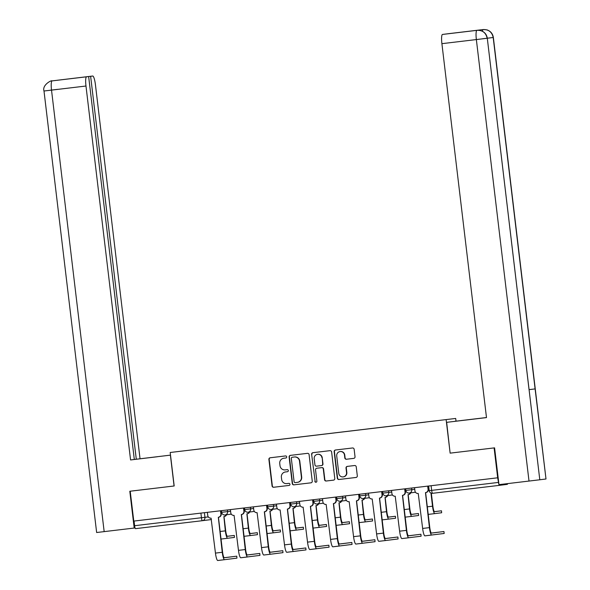 <?xml version="1.0" encoding="UTF-8"?>
<svg xmlns="http://www.w3.org/2000/svg" width="590" height="590" viewBox="0 0 590 590"><rect width="100%" height="100%" fill="white"/><g stroke="black" fill="none" stroke-linecap="round" stroke-linejoin="round"><path stroke-width="0.89" d="M286.696 456.859A1.04 1.018 -97.2 0 0 285.56 455.945L270.176 457.781A1.482 1.46 -97.2 0 0 268.9 459.426L272.064 485.961A1.482 1.46 -97.2 0 0 273.686 487.259L289.078 485.43A1.04 1.018 -97.2 0 0 289.97 484.279A1.04 1.018 -97.2 0 0 288.834 483.365L286.843 483.601A4.75 4.668 -97.2 0 1 281.644 479.434L281.378 477.229A4.75 4.668 -97.2 0 1 285.42 471.963A4.75 4.668 -97.2 0 1 285.449 471.956L287.441 471.72A1.04 1.018 -97.2 0 0 288.333 470.569A1.04 1.018 -97.2 0 0 287.197 469.655L285.206 469.891A4.75 4.668 -97.2 0 1 280.007 465.731L279.741 463.519A4.75 4.668 -97.2 0 1 283.82 458.246L285.811 458.01A1.04 1.018 -97.2 0 0 286.696 456.859M353.757 458.371A1.482 1.46 -97.2 0 0 355.025 456.726L354.14 449.285A1.482 1.46 -97.2 0 0 352.518 447.98L335.422 450.015A1.482 1.46 -97.2 0 0 334.154 451.66L337.318 478.195A1.482 1.46 -97.2 0 0 338.94 479.493L356.036 477.465A1.482 1.46 -97.2 0 0 356.043 477.458A1.482 1.46 -97.2 0 0 357.304 475.813L356.235 466.823A1.482 1.46 -97.2 0 0 354.605 465.525L347.296 466.395A1.482 1.46 -97.2 0 0 346.02 468.04L346.551 472.494A3.968 3.901 -97.2 0 1 343.173 476.897A3.968 3.901 -97.2 0 1 338.8 473.423L336.72 455.952A3.968 3.901 -97.2 0 1 340.098 451.549A3.968 3.901 -97.2 0 1 344.471 455.03L344.818 457.943A1.482 1.46 -97.2 0 0 346.441 459.241L353.779 458.371M446.136 419.652L450.133 453.142L494.103 447.913L497.672 477.797L133.775 521.095L130.213 491.212L174.183 485.976L170.193 452.493L455.694 418.45L170.193 452.493M309.094 454.639A1.482 1.46 -97.2 0 0 307.471 453.341L290.376 455.377A1.482 1.46 -97.2 0 0 289.107 457.021L292.271 483.557A1.482 1.46 -97.2 0 0 293.894 484.855L310.982 482.819A1.482 1.46 -97.2 0 0 312.257 481.175L309.094 454.639M316.129 482.2A1.04 1.018 -97.2 0 1 315.126 481.278L311.631 454.344A1.482 1.46 -97.2 0 1 312.892 452.7A1.482 1.46 -97.2 0 1 312.899 452.692L329.994 450.664A1.482 1.46 -97.2 0 1 331.617 451.962L334.781 478.497A1.482 1.46 -97.2 0 1 333.52 480.142L333.512 480.142A1.482 1.46 -97.2 0 0 333.52 480.142M333.512 480.142L326.196 481.012A1.482 1.46 -97.2 0 1 324.566 479.707L323.283 468.947A1.482 1.46 -97.2 0 0 321.661 467.649L316.808 468.224A1.482 1.46 -97.2 0 0 315.539 469.869L316.874 481.071A1.04 1.018 -97.2 0 1 315.989 482.229A1.04 1.018 -97.2 0 1 314.846 481.315M456.018 421.149L455.694 418.45M497.672 477.797L498.506 482.414A3.024 0.56 83.2 0 0 499.42 485.349L507.304 484.353A3.024 0.56 83.2 0 0 507.577 483.623M429.262 490.651L429.21 490.659A3.024 3.024 0 0 0 432.573 493.299L499.42 485.349L432.573 493.299A3.024 0.56 -96.8 0 1 431.659 490.371L498.506 482.414M200.902 513.108L201.456 517.762A3.024 0.56 -96.8 0 0 202.37 520.697A3.024 3.024 0 0 0 202.392 520.69L210.276 519.694A3.024 3.024 0 0 0 211.427 519.303A3.024 2.972 -97.2 0 1 210.276 519.694A3.024 2.972 -97.2 0 1 210.254 519.702L202.414 520.69A3.024 2.972 -97.2 0 1 202.37 520.697L135.523 528.647A3.024 0.56 -96.8 0 1 134.609 525.712L208.314 516.914M134.055 521.058L134.609 525.712M425.515 422.093L205.047 448.326M425.515 422.057L205.055 448.289M450.133 453.142L446.652 422.337L486.492 417.565M285.87 458.002L284.092 458.216A4.75 4.668 -97.2 0 0 284.063 458.216A4.75 4.668 -97.2 0 0 284.033 458.224L283.783 458.253M285.663 471.934A4.75 4.668 -97.2 0 1 285.73 471.919L287.507 471.712M270.375 457.751A1.482 1.46 -97.2 0 0 269.18 459.389L272.344 485.924A1.482 1.46 -97.2 0 0 273.967 487.222L289.137 485.423M290.582 455.347A1.482 1.46 -97.2 0 0 289.388 456.985L292.552 483.52A1.482 1.46 -97.2 0 0 294.174 484.818L311.063 482.812M292.22 457.25A1.04 1.018 -97.2 0 0 291.327 458.4L294.1 481.691A1.04 1.018 -97.2 0 0 295.243 482.605L297.338 482.355A4.75 4.668 -97.2 0 0 301.416 477.081L299.514 461.166A4.75 4.668 -97.2 0 0 294.314 456.999L292.493 457.213A1.04 1.018 -97.2 0 0 292.485 457.213L294.314 456.999M297.404 482.347L297.618 482.318A4.75 4.668 -97.2 0 0 301.689 477.052L301.416 477.081M294.594 456.962A4.75 4.668 -97.2 0 1 299.794 461.129L301.689 477.052M333.586 480.127L326.196 481.012M317.066 468.195A1.482 1.46 -97.2 0 1 317.081 468.195A1.482 1.46 -97.2 0 0 317.081 468.195L321.941 467.612A1.482 1.46 -97.2 0 1 323.563 468.917L324.847 479.677A1.482 1.46 -97.2 0 0 326.469 480.975M315.126 481.278L311.631 454.344M321.956 457.781A3.968 3.901 -97.2 0 0 317.582 454.307A3.968 3.901 -97.2 0 0 314.205 458.703L314.942 464.861A1.482 1.46 -97.2 0 0 316.565 466.159L321.417 465.584A1.482 1.46 -97.2 0 0 322.686 463.939L322.236 457.751A3.968 3.901 -97.2 0 0 317.863 454.271L317.582 454.307M321.705 465.547L321.697 465.547A1.482 1.46 -97.2 0 0 322.966 463.902L322.686 463.939M322.236 457.751L322.966 463.902M313.106 452.67A1.482 1.46 -97.2 0 0 311.911 454.307M340.098 451.549L340.378 451.52A3.968 3.901 -97.2 0 1 344.752 454.993L345.098 457.906A1.482 1.46 -97.2 0 0 346.721 459.204L353.83 458.364M343.173 476.897L343.454 476.86A3.968 3.901 -97.2 0 0 346.832 472.465L346.551 472.494M347.495 466.366A1.482 1.46 -97.2 0 0 346.3 468.003L346.832 472.465M335.629 449.993A1.482 1.46 -97.2 0 0 334.434 451.623L337.598 478.158A1.482 1.46 -97.2 0 0 339.221 479.464L356.109 477.45M234.289 535.447L234.466 537.409L234.289 535.447L227.275 536.28M226.582 514.753A3.024 2.972 82.8 0 1 224.244 516.516L223.883 516.567A3.024 2.972 -97.2 0 0 223.883 516.567L225.343 530.86A7.641 1.416 83.2 0 0 227.652 538.264L234.466 537.409M223.883 516.567A3.024 2.972 -97.2 0 0 226.221 514.804M234.23 535.455L227.423 536.31A5.671 1.055 -96.8 0 1 225.705 530.816L224.001 516.545M227.652 538.264L221.029 539.053L227.652 538.264M236.767 556.171L236.937 558.133L236.767 556.171L224.178 557.712M207.378 512.334L207.754 515.476A3.024 2.972 -97.2 0 0 211.058 518.131L215.453 553.096A7.641 1.416 83.2 0 0 217.762 560.5A7.641 1.416 83.2 0 0 217.769 560.5L224.547 559.696M220.874 510.733L221.25 513.868A3.024 2.972 82.8 0 1 218.654 517.224L218.33 517.268M236.701 556.178L224.318 557.742A5.671 1.055 -96.8 0 1 222.607 552.24L218.433 517.253M220.513 510.778L220.881 513.912A3.024 2.972 -97.2 0 1 218.315 517.268A3.024 2.972 -97.2 0 0 218.315 517.268L222.246 552.284A7.641 1.416 83.2 0 0 224.554 559.689L236.937 558.133M257.314 532.704L257.483 534.665L257.314 532.704L250.3 533.544M249.607 512.017A3.024 2.972 82.8 0 1 247.247 513.779L246.922 513.824A3.024 2.972 -97.2 0 1 246.886 513.824L248.361 528.116A7.641 1.416 83.2 0 0 250.669 535.528L257.483 534.665M247.269 513.779L246.9 513.824A3.024 2.972 -97.2 0 0 249.245 512.061M257.255 532.711L250.44 533.574A5.671 1.055 -96.8 0 1 248.722 528.072L247.026 513.809M250.669 535.528A7.641 1.416 83.2 0 0 250.676 535.528L244.054 536.317L250.669 535.528M280.331 529.968L280.508 531.929L280.331 529.968L273.318 530.801M272.624 509.281A3.024 2.972 82.8 0 1 270.286 511.043L269.925 511.088A3.024 2.972 -97.2 0 1 269.903 511.088L271.385 525.38A7.641 1.416 83.2 0 0 273.694 532.785L280.508 531.929M269.925 511.088A3.024 2.972 -97.2 0 0 272.263 509.325M280.272 529.975L273.465 530.838A5.671 1.055 -96.8 0 1 273.458 530.838A5.671 1.055 -96.8 0 1 271.747 525.336L270.043 511.073M273.694 532.785L267.071 533.574L273.694 532.785M157.331 456.749L130.567 459.949L85.978 86.022L51.522 90.123L104.165 531.627L134.196 528.05L129.807 491.256L174.079 485.99L170.407 455.207M157.323 456.704L170.51 455.133M170.503 455.126L136.29 459.226L90.631 76.287L92.704 76.022L51.95 80.919M71.597 78.566L88.648 76.538L134.314 459.477L136.29 459.226M134.314 459.477L130.567 459.949M140.037 458.755L95.447 84.827A9.071 1.681 83.2 0 0 92.704 76.022L57.4 80.247M104.165 531.627L96.642 532.512L43.999 91.008L51.522 90.123A9.071 1.681 -96.8 0 1 52.119 80.896L86.575 76.796A9.071 1.681 83.2 0 0 85.978 86.022M135.066 527.939L134.196 528.05M88.648 76.538L86.575 76.796M71.589 78.551L90.631 76.287M57.488 80.233L57.923 80.166M43.999 91.008C41.89 84.945 51.92 79.827 51.876 80.926L52.119 80.896M486.485 417.543L454.521 421.341L486.485 417.528M446.652 422.337L486.492 417.595L441.903 43.667A9.071 1.681 -96.8 0 1 442.5 34.441L448.629 33.674A9.071 1.681 -96.8 0 1 448.636 33.674A9.071 1.681 -96.8 0 1 448.636 33.667L483.092 29.574A9.071 1.681 83.2 0 0 483.085 29.574L448.636 33.674M493.358 37.487L493.196 37.509C492.031 32.103 488.719 29.448 483.269 29.552L486.927 29.861C490.585 31.123 492.731 33.667 493.358 37.487L546.001 478.992L535.101 388.906L529.193 389.621M442.5 34.441L477.03 30.333C476.971 30.569 476.823 29.655 481.75 30.938C484.921 32.376 486.765 34.81 487.296 38.247L539.798 479.773L545.839 479.014M539.798 479.773L498.978 484.641L494.59 447.854L450.318 453.12M487.296 38.247L529.053 389.673L535.101 388.906L493.196 37.509L482.421 38.8M480.489 30.518A9.071 1.681 -96.8 0 1 481.027 29.817L475.039 30.569M529.009 481.071L476.359 39.567L487.148 38.269C485.976 32.856 482.664 30.208 477.222 30.311M259.784 553.427L259.954 555.389L259.784 553.427L247.195 554.969M230.395 509.598L230.771 512.74A3.024 2.972 -97.2 0 0 234.083 515.387L238.478 550.352A7.641 1.416 83.2 0 0 240.786 557.764L259.954 555.389M243.891 507.99L244.267 511.132A3.024 2.972 82.8 0 1 241.694 514.48A3.024 2.972 82.8 0 1 241.671 514.487L241.354 514.524A3.024 2.972 -97.2 0 0 243.906 511.176L244.267 511.132M259.725 553.435L247.343 554.998A5.671 1.055 -96.8 0 1 245.624 549.504L241.45 514.51M241.694 514.48L241.332 514.524A3.024 2.972 -97.2 0 1 241.31 514.532L245.263 549.548A7.641 1.416 83.2 0 0 247.571 556.953L240.786 557.764M243.53 508.034L243.906 511.176M282.802 550.691L282.979 552.653L282.802 550.691L270.22 552.233M253.42 506.862L253.789 509.996A3.024 2.972 -97.2 0 0 257.1 512.651L261.495 547.616A7.641 1.416 83.2 0 0 263.804 555.02L270.589 554.216A7.641 1.416 83.2 0 0 270.596 554.216L282.979 552.653M266.916 505.254L267.285 508.388A3.024 2.972 82.8 0 1 264.696 511.744L264.372 511.788A3.024 2.972 -97.2 0 0 266.923 508.44L267.285 508.388M282.743 550.699L270.36 552.262A5.671 1.055 -96.8 0 1 268.642 546.76L264.475 511.773M264.711 511.744L264.35 511.788A3.024 2.972 -97.2 0 1 264.335 511.788L268.28 546.805A7.641 1.416 83.2 0 0 270.589 554.216L263.804 555.02M266.547 505.298L266.923 508.44M303.356 527.224L303.526 529.186L303.356 527.224L296.342 528.065M295.642 506.537A3.024 2.972 82.8 0 1 293.304 508.3L292.942 508.344A3.024 2.972 -97.2 0 0 292.942 508.344L294.403 522.644A7.641 1.416 83.2 0 0 296.711 530.049L303.526 529.186M292.942 508.344A3.024 2.972 -97.2 0 0 295.28 506.581M303.29 527.239L296.482 528.094A5.671 1.055 -96.8 0 1 294.764 522.593L293.068 508.329M296.711 530.049L290.096 530.838L296.711 530.049M326.373 524.488L326.609 526.442L326.373 524.488L319.36 525.321M318.666 503.801A3.024 2.972 82.8 0 1 316.329 505.564L315.982 505.601A3.024 2.972 -97.2 0 1 315.945 505.608L317.42 519.901A7.641 1.416 83.2 0 0 319.736 527.305L326.543 526.45M316.329 505.564A3.024 2.972 82.8 0 1 316.306 505.564L315.967 505.608A3.024 2.972 -97.2 0 0 318.305 503.845M326.314 524.495L319.5 525.358A5.671 1.055 -96.8 0 1 317.789 519.856L316.085 505.593M319.736 527.305L313.113 528.094L319.736 527.305M349.391 521.752L349.568 523.706L349.391 521.752L342.377 522.585M341.684 501.058A3.024 2.972 82.8 0 1 339.346 502.82A3.024 2.972 82.8 0 1 339.324 502.827L339.007 502.864A3.024 2.972 -97.2 0 1 338.962 502.872L340.445 517.165A7.641 1.416 83.2 0 0 342.753 524.569L349.568 523.706M339.346 502.82L338.985 502.864A3.024 2.972 -97.2 0 0 341.322 501.102M349.332 521.759L342.525 522.615A5.671 1.055 -96.8 0 1 342.517 522.615A5.671 1.055 -96.8 0 1 340.806 517.12L339.103 502.85M342.753 524.569L336.13 525.358L342.753 524.569M305.827 547.948L305.996 549.909L305.827 547.948L293.237 549.489M276.437 504.118L276.813 507.26A3.024 2.972 -97.2 0 0 280.125 509.915L284.513 544.872A7.641 1.416 83.2 0 0 286.821 552.284A7.641 1.416 83.2 0 0 286.829 552.284L305.996 549.909M289.933 502.51L290.31 505.652A3.024 2.972 82.8 0 1 287.736 509A3.024 2.972 82.8 0 1 287.714 509.008L287.396 509.045M305.768 547.962L293.377 549.519A5.671 1.055 -96.8 0 1 291.667 544.024L287.492 509.037M289.572 502.555L289.948 505.696A3.024 2.972 -97.2 0 1 287.374 509.052A3.024 2.972 -97.2 0 0 287.374 509.052L291.305 544.069A7.641 1.416 83.2 0 0 293.614 551.473L286.821 552.284M328.844 545.212L329.08 547.166L328.844 545.212L316.262 546.753M299.455 501.382L299.831 504.524A3.024 2.972 -97.2 0 0 303.142 507.171L307.538 542.136A7.641 1.416 83.2 0 0 309.846 549.541L329.014 547.173M312.951 499.774L313.327 502.909A3.024 2.972 82.8 0 1 310.731 506.264L310.414 506.309M328.785 545.219L316.402 546.783A5.671 1.055 -96.8 0 1 314.684 541.281L310.51 506.294M312.589 499.819L312.966 502.96A3.024 2.972 -97.2 0 1 310.392 506.309A3.024 2.972 -97.2 0 1 310.37 506.316L314.322 541.332A7.641 1.416 83.2 0 0 316.631 548.737L309.846 549.541M351.861 542.476L352.038 544.43L351.861 542.476L339.28 544.01M322.479 498.639L322.855 501.78A3.024 2.972 -97.2 0 0 326.159 504.435L330.555 539.4A7.641 1.416 83.2 0 0 332.863 546.805L352.038 544.43M335.976 497.038L336.344 500.173A3.024 2.972 82.8 0 1 333.756 503.528L333.431 503.565A3.024 2.972 -97.2 0 0 335.983 500.217L336.344 500.173M351.802 542.483L339.42 544.046A5.671 1.055 -96.8 0 1 337.709 538.545L333.534 503.558M333.778 503.528L333.416 503.572A3.024 2.972 -97.2 0 1 333.394 503.572L337.34 538.589A7.641 1.416 83.2 0 0 339.656 545.993L332.863 546.805M335.614 497.075L335.983 500.217M372.415 519.008L372.585 520.97L372.415 519.008L365.402 519.849M364.709 498.321A3.024 2.972 82.8 0 1 362.363 500.084L362.002 500.128A3.024 2.972 -97.2 0 0 362.002 500.128L363.462 514.421A7.641 1.416 83.2 0 0 365.771 521.833L372.585 520.97M362.002 500.128A3.024 2.972 -97.2 0 0 364.34 498.366M372.356 519.016L365.542 519.879A5.671 1.055 -96.8 0 1 363.824 514.377L362.127 500.114M365.771 521.833A7.641 1.416 83.2 0 0 365.778 521.833L359.155 522.615L365.771 521.833M374.886 539.732L375.056 541.694L374.886 539.732L362.297 541.273M345.497 495.902L345.873 499.044A3.024 2.972 -97.2 0 0 349.184 501.692L353.572 536.657A7.641 1.416 83.2 0 0 355.888 544.061L375.056 541.694M358.993 494.295L359.369 497.436A3.024 2.972 82.8 0 1 356.773 500.785L356.456 500.829M374.827 539.739L362.444 541.303A5.671 1.055 -96.8 0 1 360.726 535.801L356.552 500.814M358.632 494.339L359.008 497.481A3.024 2.972 -97.2 0 1 356.434 500.829A3.024 2.972 -97.2 0 1 356.412 500.836L360.365 535.853A7.641 1.416 83.2 0 0 362.673 543.257L355.888 544.061M395.433 516.272L395.61 518.234L395.433 516.272L388.419 517.106M387.726 495.578A3.024 2.972 82.8 0 1 385.388 497.341L385.027 497.392A3.024 2.972 -97.2 0 0 385.027 497.392L386.487 511.685A7.641 1.416 83.2 0 0 388.795 519.089L395.61 518.234M385.027 497.392A3.024 2.972 -97.2 0 0 387.365 495.63M395.374 516.279L388.559 517.135A5.671 1.055 -96.8 0 1 386.848 511.641L385.145 497.377M388.795 519.089L382.173 519.879L388.788 519.089M397.903 536.996L398.08 538.958L397.903 536.996L385.322 538.537M368.521 493.159L368.89 496.301A3.024 2.972 -97.2 0 0 372.202 498.956L376.597 533.921A7.641 1.416 83.2 0 0 378.905 541.325L385.69 540.521A7.641 1.416 83.2 0 0 385.698 540.514L398.08 538.958M382.01 491.559L382.386 494.693A3.024 2.972 82.8 0 1 379.798 498.049L379.473 498.093M397.844 537.003L385.462 538.567A5.671 1.055 -96.8 0 1 383.743 533.065L379.577 498.078M381.649 491.603L382.025 494.737A3.024 2.972 -97.2 0 1 379.451 498.093A3.024 2.972 -97.2 0 0 379.451 498.093L383.382 533.109A7.641 1.416 83.2 0 0 385.69 540.514L378.905 541.325M418.457 513.529L418.627 515.49L418.457 513.529L411.444 514.369M410.743 492.842A3.024 2.972 82.8 0 1 408.405 494.604L408.066 494.649A3.024 2.972 -97.2 0 1 408.022 494.649L409.504 508.941A7.641 1.416 83.2 0 0 411.813 516.353L418.627 515.49M408.405 494.604A3.024 2.972 82.8 0 1 408.383 494.604L408.044 494.649A3.024 2.972 -97.2 0 0 410.382 492.886M418.391 513.536L411.584 514.399A5.671 1.055 -96.8 0 1 409.866 508.897L408.162 494.634M411.813 516.353L405.19 517.142L411.813 516.353M420.928 534.252L421.098 536.214L420.928 534.252L408.339 535.794M391.539 490.423L391.915 493.565A3.024 2.972 -97.2 0 0 395.219 496.212L399.614 531.177A7.641 1.416 83.2 0 0 401.923 538.589A7.641 1.416 83.2 0 0 401.93 538.589L421.098 536.214M405.035 488.815L405.411 491.957A3.024 2.972 82.8 0 1 402.837 495.305A3.024 2.972 82.8 0 1 402.815 495.312L402.491 495.349A3.024 2.972 -97.2 0 0 405.042 492.001L405.411 491.957M420.862 534.26L408.479 535.823A5.671 1.055 -96.8 0 1 406.768 530.329L402.594 495.334M402.837 495.305L402.476 495.349A3.024 2.972 -97.2 0 1 402.454 495.357L406.407 530.373A7.641 1.416 83.2 0 0 408.715 537.778L401.923 538.589M404.674 488.859L405.042 492.001M441.475 510.793L441.645 512.754L441.475 510.793L434.461 511.626M430.958 493.048L432.522 506.205A7.641 1.416 83.2 0 0 434.83 513.61L441.645 512.754M441.416 510.8L434.601 511.663A5.671 1.055 -96.8 0 1 432.883 506.161L431.342 493.196M434.83 513.61A7.641 1.416 83.2 0 0 434.837 513.61L428.215 514.399L434.83 513.61M443.946 531.516L444.182 533.471L443.946 531.516L431.356 533.058M414.556 487.687L414.932 490.821A3.024 2.972 -97.2 0 0 418.244 493.476L422.639 528.441A7.641 1.416 83.2 0 0 424.948 535.845L444.115 533.478M428.052 486.079L428.428 489.213A3.024 2.972 82.8 0 1 425.832 492.569L425.515 492.613A3.024 2.972 -97.2 0 0 428.067 489.265L428.428 489.213M443.887 531.524L431.504 533.087A5.671 1.055 -96.8 0 1 429.786 527.585L425.611 492.598M425.855 492.569L425.493 492.613A3.024 2.972 -97.2 0 1 425.471 492.613L429.424 527.63A7.641 1.416 83.2 0 0 431.733 535.042L424.948 535.845M427.691 486.123L428.067 489.265M204.406 512.688L204.966 517.341A3.024 2.972 -97.2 0 1 202.392 520.69M411.591 488.033L411.783 489.685L414.755 489.309M388.567 490.777L388.766 492.421L391.731 492.045M365.549 493.513L365.748 495.165L368.713 494.789M342.532 496.256L342.724 497.901L345.688 497.525M319.507 498.993L319.706 500.637L322.671 500.268M296.49 501.736L296.689 503.381L299.654 503.005M273.472 504.472L273.664 506.117L276.629 505.741M250.448 507.208L250.647 508.86L253.612 508.484M227.43 509.952L227.622 511.596L230.594 511.22M221.722 512.297L227.622 511.596A3.024 2.972 82.8 0 1 225.033 514.952L231.317 514.155M244.739 509.561L250.647 508.86A3.024 2.972 82.8 0 1 248.073 512.209A3.024 2.972 82.8 0 1 248.051 512.216M267.764 506.817L273.664 506.117A3.024 2.972 82.8 0 1 271.076 509.472M290.781 504.081L296.689 503.381A3.024 2.972 82.8 0 1 294.115 506.729A3.024 2.972 82.8 0 1 294.093 506.736M313.806 501.345L319.706 500.637A3.024 2.972 82.8 0 1 317.11 503.993L323.401 503.204M336.824 498.602L342.724 497.901A3.024 2.972 82.8 0 1 340.15 501.249A3.024 2.972 82.8 0 1 340.135 501.257L346.419 500.46M359.841 495.866L365.748 495.165A3.024 2.972 82.8 0 1 363.152 498.513M382.866 493.122L388.766 492.421A3.024 2.972 82.8 0 1 386.17 495.777M405.883 490.386L411.783 489.685A3.024 2.972 82.8 0 1 409.217 493.034A3.024 2.972 82.8 0 1 409.195 493.041M431.098 485.718L431.659 490.371L429.21 490.659L428.657 486.005M220.129 531.479L225.343 530.86M222.246 552.284L215.453 553.096M220.881 513.912L221.25 513.868M243.146 528.743L248.361 528.116M266.171 526L271.385 525.38M57.577 89.356L50.054 90.241M51.927 80.919L54.184 80.653M481.027 29.817L483.254 29.552M476.956 30.341A9.071 1.681 -96.8 0 0 476.359 39.567L441.903 43.667M482.273 31.174L483.018 29.581M245.263 549.548L238.478 550.352M268.28 546.805L261.495 547.616M289.189 523.264L294.403 522.644M312.206 520.52L317.42 519.901M335.231 517.784L340.445 517.165M291.305 544.069L284.513 544.872M314.322 541.332L307.538 542.136M337.34 538.589L330.555 539.4M358.248 515.041L363.462 514.421M360.365 535.853L353.572 536.657M381.273 512.304L386.487 511.685M383.382 533.109L376.597 533.921M404.29 509.568L409.504 508.941M406.407 530.373L399.614 531.177M427.308 506.825L432.522 506.205M429.424 527.63L422.639 528.441M221.471 510.66L221.67 512.304A3.024 3.024 0 0 0 225.056 514.952M244.496 507.924L244.688 509.568A3.024 3.024 0 0 0 248.073 512.209L254.342 511.419M267.513 505.18L267.713 506.825A3.024 3.024 0 0 0 271.09 509.472L277.359 508.676M290.538 502.444L290.73 504.089A3.024 3.024 0 0 0 294.115 506.729L300.384 505.94M313.556 499.7L313.755 501.353A3.024 3.024 0 0 0 317.132 503.993M336.573 496.964L336.772 498.609A3.024 3.024 0 0 0 340.15 501.249M359.598 494.221L359.789 495.873A3.024 3.024 0 0 0 363.175 498.513L369.443 497.724M382.615 491.485L382.814 493.129A3.024 3.024 0 0 0 386.192 495.777L392.461 494.981M405.632 488.749L405.832 490.393A3.024 3.024 0 0 0 409.217 493.034L415.478 492.244M202.37 520.697L135.523 528.647M224.554 559.689L217.762 560.5"/></g></svg>
